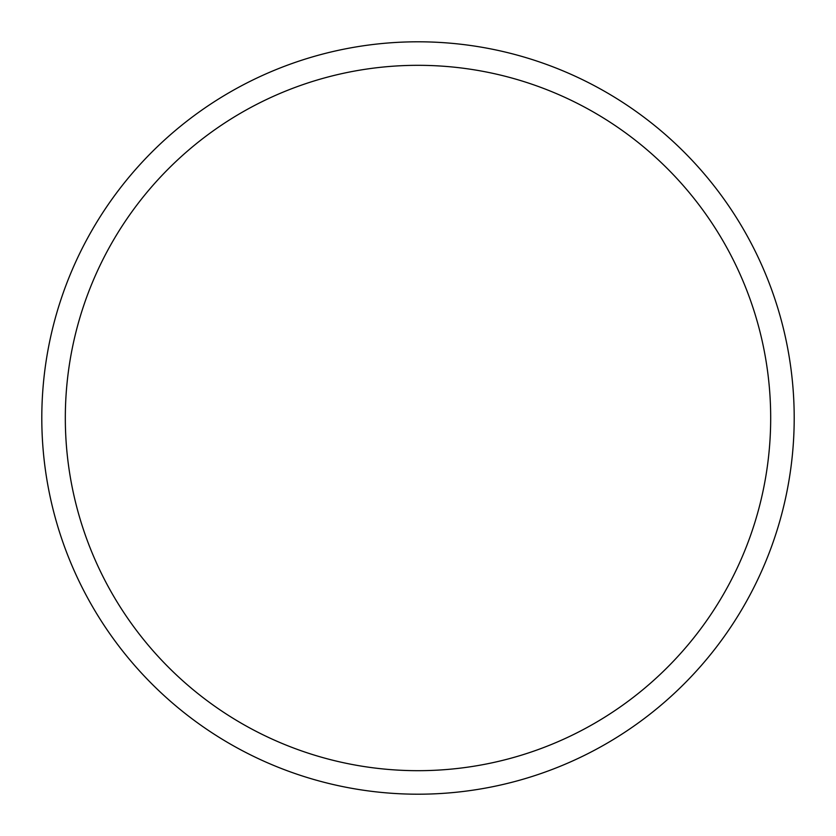 <?xml version="1.0" encoding="UTF-8"?>
<svg xmlns="http://www.w3.org/2000/svg" width="836" height="836" viewBox="0 0 836 836"><rect width="100%" height="100%" fill="white"/><g stroke="black" fill="none" stroke-linecap="round" stroke-linejoin="round"><path stroke-width="1.25" d="M770.688 418A352.688 352.688 0 0 1 241.656 723.433A352.688 352.688 0 0 1 241.656 112.567A352.688 352.688 0 0 1 770.688 418M794.2 418A376.2 376.2 0 0 0 418 41.8A376.2 376.2 0 0 0 41.8 418A376.2 376.2 0 0 0 418 794.2A376.2 376.2 0 0 0 794.2 418"/></g></svg>
